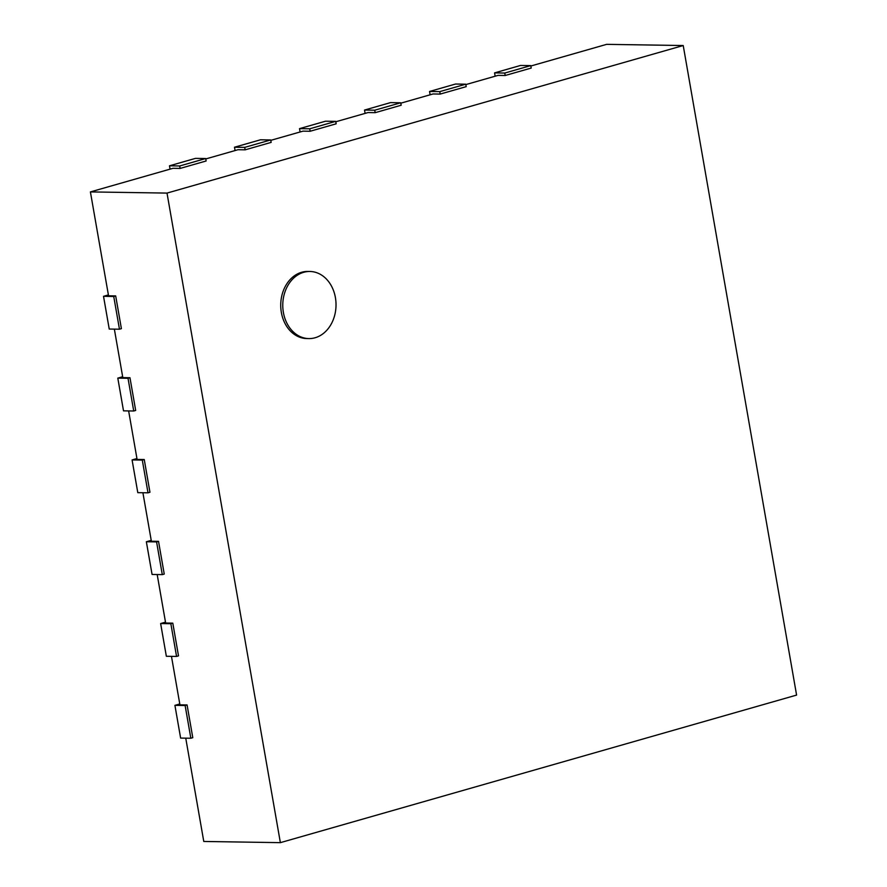 <?xml version="1.0" encoding="UTF-8"?>
<svg xmlns="http://www.w3.org/2000/svg" width="887" height="887" viewBox="0 0 887 887"><rect width="100%" height="100%" fill="white"/><g stroke="black" fill="none" stroke-linecap="round" stroke-linejoin="round"><path stroke-width="1.33" d="M315.107 337.759A33.562 26.621 -89.1 0 1 308.887 338.59A33.562 26.621 -89.1 0 1 282.776 304.618A33.562 26.621 -89.1 0 1 309.918 271.477A33.562 26.621 -89.1 0 1 335.896 301.491A33.562 26.621 -89.1 0 1 315.107 337.759M308.887 338.59L306.835 338.557A33.562 26.621 -89.1 0 1 280.735 304.585A33.562 26.621 -89.1 0 1 307.878 271.444L309.918 271.477M167.011 193.089L683.223 45.536L796.593 695.086L280.37 842.65L167.011 193.089L90.407 191.914L172.976 168.308L180.128 168.419L206.128 160.99L205.706 158.529L179.695 165.969L180.128 168.419M205.773 158.939L237.993 149.726L245.145 149.836L271.145 142.397L270.723 139.946L244.712 147.375L245.145 149.836M270.79 140.346L303.01 131.143L310.151 131.254L336.162 123.814L335.729 121.364L309.729 128.792L310.151 131.254M335.807 121.763L368.016 112.56L375.168 112.671L401.179 105.231L400.747 102.781L374.746 110.21L375.168 112.671M400.813 103.18L433.033 93.967L440.185 94.077L466.196 86.649L465.764 84.198L439.752 91.627L440.185 94.077M465.83 84.598L498.05 75.384L505.202 75.495L531.202 68.066L530.781 65.605L504.77 73.044L505.202 75.495M530.847 66.015L606.63 44.35L683.223 45.536M90.407 191.914L108.547 295.803L115.687 295.914L121.397 328.645L119.457 329.199L113.736 296.48L115.687 295.914M185.749 738.161L203.777 841.464L280.37 842.65M187.079 704.954L192.789 737.685L190.838 738.239L185.128 705.52L187.079 704.954L179.928 704.843L171.468 656.358M172.799 623.151L178.509 655.87L176.557 656.435L170.847 623.705L172.799 623.151L165.647 623.04L157.187 574.543M158.529 541.347L164.239 574.066L162.288 574.621L156.578 541.902L158.529 541.347L151.378 541.236L142.907 492.74M144.248 459.533L149.958 492.263L148.007 492.817L142.297 460.087L144.248 459.533L137.097 459.422L128.637 410.925M129.968 377.729L135.678 410.448L133.726 411.003L128.016 378.283L129.968 377.729L122.816 377.618L114.356 329.121M495.146 76.215L494.558 72.889L520.569 65.45L530.781 65.605M494.558 72.889L504.77 73.044M430.128 94.798L429.541 91.472L455.552 84.032L465.764 84.198M429.541 91.472L439.752 91.627M365.111 113.392L364.524 110.055L390.535 102.615L400.747 102.781M364.524 110.055L374.746 110.21M300.094 131.975L299.518 128.637L325.518 121.209L335.729 121.364M299.518 128.637L309.729 128.792M235.077 150.557L234.501 147.22L260.501 139.791L270.723 139.946M234.501 147.22L244.712 147.375M170.071 169.14L169.484 165.802L195.495 158.374L205.706 158.529M169.484 165.802L179.695 165.969M108.391 294.927L103.524 296.313L113.736 296.48M103.524 296.313L109.234 329.044L119.457 329.199M122.661 376.742L117.805 378.128L128.016 378.283M117.805 378.128L123.515 410.847L133.726 411.003M136.942 458.546L132.085 459.932L142.297 460.087M132.085 459.932L137.795 492.662L148.007 492.817M151.222 540.349L146.355 541.746L156.578 541.902M146.355 541.746L152.076 574.466L162.288 574.621M165.503 622.164L160.636 623.55L170.847 623.705M160.636 623.55L166.346 656.269L176.557 656.435M179.773 703.968L174.916 705.353L185.128 705.52M174.916 705.353L180.626 738.084L190.838 738.239"/></g></svg>
